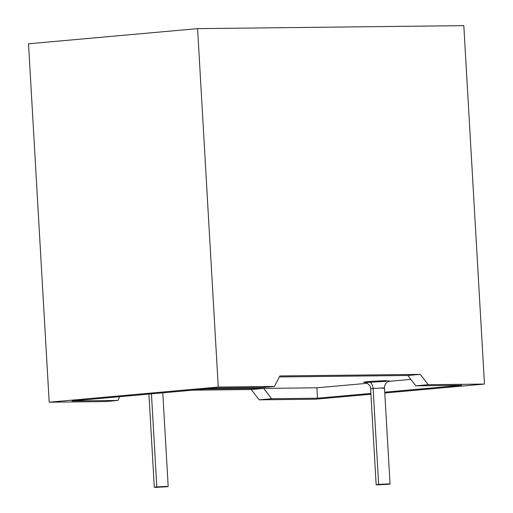 <?xml version="1.0" encoding="UTF-8"?>
<svg xmlns="http://www.w3.org/2000/svg" width="513" height="513" viewBox="0 0 513 513"><rect width="100%" height="100%" fill="white"/><g stroke="black" fill="none" stroke-linecap="round" stroke-linejoin="round"><path stroke-width="0.77" d="M279.348 376.933L407.822 375.49L279.348 376.933M410.849 379.389L388.373 381.403L410.849 379.389M367.289 383.294L316.906 387.802L204.886 389.066L316.906 387.802L367.289 383.294M368.283 381.582L384.558 380.601L389.316 381.037L384.558 380.601L368.283 381.582C362.729 382.038 362.127 382.326 366.481 382.435L386.032 381.383L366.481 382.435C362.127 382.326 362.729 382.038 368.283 381.582C370.982 381.993 372.598 384.288 373.118 388.469L370.617 388.816L373.118 388.469L378.652 484.432L388.431 483.9C390.605 483.958 390.303 484.105 387.527 484.33L377.748 484.862C375.574 484.804 375.875 484.657 378.652 484.432L373.118 388.469L382.897 387.937C385.071 387.995 384.769 388.142 381.993 388.367C384.769 388.142 385.071 387.995 382.897 387.937L373.118 388.469C372.598 384.288 370.982 381.993 368.283 381.582M156.805 486.92L166.584 486.395C168.758 486.452 168.456 486.593 165.68 486.824L155.901 487.35C153.727 487.292 154.028 487.151 156.805 486.92L151.438 393.849L156.805 486.92C154.028 487.151 153.727 487.292 155.901 487.35L165.68 486.824C168.456 486.593 168.758 486.452 166.584 486.395L154.298 487.273L148.924 394.074M162.788 392.836L168.187 486.471L165.68 486.824M381.993 388.367L384.5 388.02L390.034 483.983L387.527 484.33C390.303 484.105 390.605 483.958 388.431 483.9L378.652 484.432C375.875 484.657 375.574 484.804 377.748 484.862L387.527 484.33M364.743 382.403C363.422 381.48 371.066 384.128 370.617 388.816L376.151 484.779L378.652 484.432M263.663 388.405L271.659 398.723L317.509 398.21L316.906 387.802L317.509 398.21L370.88 393.433L317.509 398.21L271.659 398.723L259.2 399.839L251.21 389.521L192.426 390.181L251.21 389.521L263.663 388.405L204.886 389.066L263.663 388.405L251.21 389.521L259.2 399.839L315.405 399.21L259.2 399.839L271.659 398.723L263.663 388.405M72 400.967L117.849 400.454L119.785 396.684L117.849 400.454L72 400.967L216.159 388.052L262.008 387.539L216.159 388.052L72 400.967M461.668 385.295L415.819 385.814L407.822 375.49L415.819 385.814L461.668 385.295L384.737 392.189L461.668 385.295M420.282 374.375L428.278 384.699L484.477 384.064L463.816 25.65L197.595 28.638L218.262 387.052L274.461 386.424L279.854 375.952L420.282 374.375L407.822 375.49L420.282 374.375L279.854 375.952L274.461 386.424L218.262 387.052L49.184 402.198L105.389 401.57L117.849 400.454L105.389 401.57L49.184 402.198L28.523 43.785L197.595 28.638L463.816 25.65L484.477 384.064L428.278 384.699L415.819 385.814L428.278 384.699L420.282 374.375M262.008 387.539L274.461 386.424L262.008 387.539M218.262 387.052L197.595 28.638L28.523 43.785L49.184 402.198L218.262 387.052M315.405 399.21L370.925 394.234L315.405 399.21M384.788 392.996L484.477 384.064L384.788 392.996M384.5 388.02C384.436 385.083 385.744 382.871 388.418 381.383L389.598 380.967"/></g></svg>
